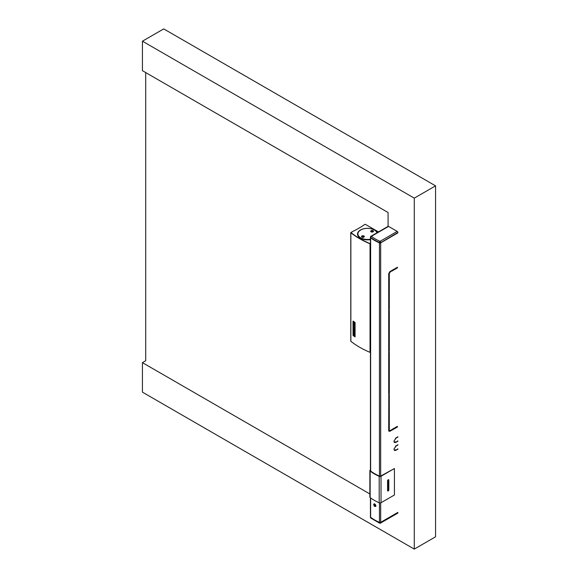 <?xml version="1.0" encoding="UTF-8"?>
<svg xmlns="http://www.w3.org/2000/svg" width="578" height="578" viewBox="0 0 578 578"><rect width="100%" height="100%" fill="white"/><g stroke="black" fill="none" stroke-linecap="round" stroke-linejoin="round"><path stroke-width="0.87" d="M353.064 321.137A83.723 48.335 0 0 0 355.022 322.51L355.073 336.844L355.073 322.488A83.651 48.299 0 0 1 353.122 321.108L353.122 321.108M351.171 232.753L351.525 232.204L350.86 232.732A83.651 48.299 0 0 0 370.036 243.8L370.44 243.844M350.86 340.962L350.86 341.273A83.651 48.299 0 0 0 370.036 352.342L370.44 352.385M351.735 232.262L351.048 232.652A83.42 48.162 0 0 0 370.173 243.692L370.44 243.692M353.209 321.881L353.187 334.908A83.723 48.335 0 0 0 354.892 336.114L354.899 323.073A83.723 48.335 0 0 1 353.209 321.881L353.266 334.908A83.651 48.299 0 0 0 354.943 336.093L354.986 336.107M355.073 336.844L355.036 336.858A83.723 48.335 0 0 1 353.064 335.471L353.028 321.151M353.346 331.837L353.346 334.395A83.723 48.335 0 0 0 353.433 334.46L353.433 332.343A83.723 48.335 0 0 0 353.982 332.733L353.982 334.85A83.723 48.335 0 0 0 354.068 334.915L354.068 332.798A83.723 48.335 0 0 0 354.625 333.181L354.625 335.298A83.723 48.335 0 0 0 354.711 335.363L354.769 332.776A83.651 48.299 0 0 1 353.404 331.808L353.346 331.837A83.723 48.335 0 0 0 354.711 332.798M353.433 334.46L353.49 332.386M354.711 335.363L354.769 332.776M354.068 334.915L354.126 332.834M354.711 332.35L354.769 329.763L354.711 332.35A83.723 48.335 0 0 1 354.581 332.256L353.433 329.142L353.433 331.447L353.49 329.294M353.433 331.447A83.723 48.335 0 0 1 353.346 331.382L353.346 328.824A83.723 48.335 0 0 0 353.483 328.918L354.625 332.032L354.625 329.727A83.723 48.335 0 0 0 354.711 329.785M353.483 328.918L354.682 332.01M354.068 325.696A83.723 48.335 0 0 1 353.563 325.335L353.563 322.77A83.723 48.335 0 0 0 354.495 323.427L354.495 325.992A83.723 48.335 0 0 1 354.451 325.963L354.451 325.515A83.723 48.335 0 0 0 354.625 325.631L354.625 323.962A83.723 48.335 0 0 1 353.433 323.124L353.433 324.793A83.723 48.335 0 0 0 353.982 325.183L353.982 324.475A83.723 48.335 0 0 0 354.068 324.54L354.068 325.696L354.068 324.54M353.433 324.793L353.49 323.167M353.49 324.771A83.651 48.299 0 0 0 353.982 325.125M353.433 328.434L353.433 326.324A83.723 48.335 0 0 0 353.982 326.714L353.982 328.831A83.723 48.335 0 0 0 354.068 328.889L354.068 326.772A83.723 48.335 0 0 0 354.625 327.162L354.625 329.279A83.723 48.335 0 0 0 354.711 329.337L354.769 326.751A83.651 48.299 0 0 1 353.404 325.79L353.346 328.376A83.723 48.335 0 0 0 353.433 328.434L353.49 326.36M354.068 328.889L354.126 326.816M353.346 325.811A83.723 48.335 0 0 0 354.711 326.78M354.711 329.337L354.769 326.751M353.526 322.784L353.62 322.748A83.651 48.299 0 0 0 354.552 323.405L354.711 324.15M354.711 325.573L354.769 324.128M377.203 232.659A10.007 5.773 0 0 0 370.151 228.527A10.007 5.773 0 0 0 360.434 230.015A10.007 5.773 0 0 0 357.507 234.097A10.007 5.773 0 0 0 370.44 239.617M357.775 233.252A10.007 5.773 0 0 0 357.515 234.343M351.677 232.305L352.038 231.778A86.05 49.679 180 0 0 364.646 224.502L365.303 224.307L378.482 231.923M357.775 235.434A9.84 5.686 180 0 1 357.666 234.589A9.84 5.686 180 0 1 357.681 234.343M351.171 232.616L351.258 232.775A83.377 48.133 0 0 0 369.963 243.576L370.44 243.598M361.85 236.987A1.156 0.672 180 0 1 363.743 236.763A1.156 0.672 180 0 1 364.003 236.987M371.018 231.691A1.156 0.672 180 0 1 372.918 231.467A1.156 0.672 180 0 1 373.171 231.691M374.385 230.03A9.84 5.686 180 0 1 374.472 230.08A9.84 5.686 180 0 1 377.066 232.732M370.44 239.191A9.609 5.549 180 0 1 359.306 236.799A9.609 5.549 180 0 1 360.715 229.986L360.549 230.08A9.84 5.686 180 0 0 357.666 234.097L357.666 234.589M370.44 239.523A9.84 5.686 180 0 1 357.666 234.097M360.549 230.08L360.715 229.986A9.609 5.549 180 0 1 374.306 229.986A9.609 5.549 180 0 1 376.935 232.811M361.944 235.99A1.387 0.802 0 0 0 361.944 237.125A1.387 0.802 0 0 0 363.909 237.125L363.909 237.125A1.387 0.802 0 0 0 363.909 235.99A1.387 0.802 0 0 0 361.944 235.99M371.112 230.694A1.387 0.802 0 0 0 371.112 231.829A1.387 0.802 0 0 0 373.077 231.829L373.077 231.829A1.387 0.802 0 0 0 373.077 230.694A1.387 0.802 0 0 0 371.112 230.694M363.822 237.168A1.156 0.672 0 0 0 364.082 236.742A1.156 0.672 0 0 0 363.743 236.272A1.156 0.672 0 0 0 362.11 236.272A1.156 0.672 0 0 0 361.77 236.742A1.156 0.672 0 0 0 362.03 237.168M372.991 231.872A1.156 0.672 0 0 0 373.258 231.446A1.156 0.672 0 0 0 372.918 230.976A1.156 0.672 0 0 0 371.278 230.976A1.156 0.672 0 0 0 370.939 231.446A1.156 0.672 0 0 0 371.206 231.872M397.866 232.537L380.671 242.652L397.866 232.537A0.925 0.535 -120 0 0 397.216 231.402L388.568 226.41A0.925 0.535 -120 0 0 388.105 226.359L370.91 236.294A0.925 0.925 0 0 0 370.44 237.096L370.44 237.283A0.925 0.535 180 0 1 370.455 237.19M380.505 242.731L380.505 242.746A0.694 0.405 180 0 1 379.594 242.782A46.088 26.61 180 0 1 374.826 240.376M397.707 232.818L380.505 242.746M380.671 242.652A0.925 0.535 180 0 1 379.457 242.702A46.319 26.74 180 0 1 370.635 237.609A0.925 0.535 180 0 1 370.44 237.283M370.455 517.05A0.925 0.535 0 0 0 370.44 517.144A0.925 0.535 0 0 0 370.635 517.469A46.319 26.74 0 0 0 379.457 522.563A0.925 0.535 0 0 0 380.671 522.512L397.866 512.585L380.505 522.404A0.694 0.405 0 0 1 379.594 522.454L379.594 522.425A46.088 26.61 0 0 1 374.826 520.048M397.866 512.585L380.671 522.512M370.455 517.238A0.925 0.535 0 0 0 370.44 517.332A0.925 0.925 0 0 0 370.809 518.069A0.925 0.6 -52.8 0 1 370.635 517.657A46.319 26.74 0 0 0 379.457 522.75A0.925 0.455 -66.3 0 0 379.645 523.177A0.925 0.455 -66.3 0 0 380.013 523.083A0.925 0.535 -120 0 0 380.476 523.126L397.678 513.199A0.925 0.535 -120 0 0 397.866 512.773M375.859 506.256A1.618 0.939 60 0 1 374.385 504.132A1.618 0.939 60 0 1 374.428 503.792M397.866 232.912L380.671 242.839A0.925 0.535 180 0 1 379.457 242.89A46.319 26.74 0 0 1 370.635 237.796A0.925 0.535 180 0 1 370.44 237.471A0.925 0.535 180 0 1 370.455 237.377M370.635 497.933L370.635 517.281A0.925 0.535 180 0 1 370.44 516.956L370.44 497.788M397.483 426.961L397.31 426.376L391.754 429.584L391.537 430.372L397.483 426.961L396.884 426.622M396.392 445.66L393.979 449.005L396.298 445.609M396.392 437.719L393.979 441.065L396.298 437.662M396.335 450.125L396.255 449.72L394.803 450.031L394.051 449.373L394.528 450.515L396.335 450.125L394.34 450.378M387.722 487.052L388.373 487.435M394.803 442.091L396.255 441.773L395.908 442.43L394.528 442.567L393.958 441.556L394.803 442.091L394.044 441.426M388.799 393.921L389.29 393.365L389.29 352.298L388.705 352.436L388.705 393.871M388.799 351.85L389.29 351.294L389.29 310.22L388.705 310.364L388.705 351.792M397.541 267.246L391.588 270.576L391.754 271.161L397.31 267.954L397.447 267.195M391.118 270.952L390.013 271.487L388.705 273.755L388.719 309.801L389.29 309.223L389.29 273.416L391.024 270.901M391.06 430.668L390.887 430.083L389.507 430.646L389.29 430.176L389.29 394.369L388.799 394.391L388.705 430.516L389.088 431.369L391.06 430.668L388.915 431.217M397.866 512.397L380.671 522.324A0.925 0.535 180 0 1 379.457 522.375A46.319 26.74 0 0 1 370.635 517.281M397.866 448.788L396.732 449.785L397.866 449.236M397.866 444.699L396.732 445.465L397.866 445.154M397.866 440.841L396.732 441.845L397.866 441.296M397.866 436.758L396.732 437.524L397.866 437.214M388.705 351.287L388.893 310.234M388.705 309.208L388.893 273.192L390.584 271.154M396.335 442.184L394.34 442.43M394.622 449.886L394.044 449.373M389.348 430.458L388.893 429.953L388.893 394.384M391.118 430.523L390.663 430.444M388.705 393.358L388.893 352.313M391.573 270.815L396.429 267.78M391.667 429.866L396.429 426.889M373.619 504.572L374.313 506.227L375.7 506.538L375.866 505.512L375.136 504.226L374.103 503.778L373.619 504.572M396.255 446.086L395.858 445.862M396.255 438.146L395.858 437.922M397.31 267.954L396.71 267.621M388.893 308.999L389.29 309.223M388.893 351.07L389.29 351.294M390.887 271.66L390.49 271.436M388.893 393.141L389.29 393.365M370.44 470.355A0.925 0.535 180 0 0 370.332 470.608A0.925 0.535 180 0 0 370.52 470.933A46.319 26.74 180 0 0 379.479 476.113A0.925 0.535 180 0 0 380.692 476.07L394.42 468.52L394.42 494.992L381.018 502.73A1.387 0.802 180 0 1 379.197 502.802A46.782 27.007 180 0 1 370.144 497.564A1.387 0.802 180 0 1 369.869 497.08L369.869 470.608A1.387 0.802 180 0 1 370.274 470.044L370.44 469.943M394.42 468.52L381.018 476.258A1.387 0.802 180 0 1 379.197 476.33A46.782 27.007 180 0 1 370.144 471.092A1.387 0.802 180 0 1 369.869 470.608M414.274 549.1L414.274 198.138L142.434 41.19L163.726 28.9L435.566 185.849L435.566 536.81L414.274 549.1L142.434 392.151L142.434 362.652L145.714 360.759L145.714 72.582M414.274 198.138L435.566 185.849M388.076 226.381L388.076 212.509L142.434 70.689L142.434 41.19M142.434 362.652L369.869 493.959M370.036 352.342L370.036 243.8M350.86 341.273L350.86 232.732M397.216 231.402L380.013 241.329A45.395 26.205 180 0 1 371.372 236.337A0.925 0.6 127.2 0 0 370.635 237.421A0.925 0.535 180 0 1 370.44 237.096M388.568 226.41L371.372 236.337A0.925 0.535 -120 0 0 370.91 236.294M379.457 242.702L379.457 242.514A0.925 0.535 180 0 0 380.671 242.464A0.925 0.535 -120 0 0 380.013 241.329A0.925 0.455 113.7 0 0 379.457 242.514A46.319 26.74 180 0 1 370.635 237.421L370.635 237.609M370.44 517.144L370.44 517.332A0.925 0.535 0 0 0 370.635 517.657L370.635 517.469M379.457 522.563L379.457 522.75A0.925 0.535 0 0 0 380.671 522.707A0.925 0.535 -120 0 1 380.476 523.126A0.925 0.925 0 0 1 379.645 523.177L370.809 518.069M370.635 237.796L370.635 471.019M380.671 242.839L380.671 476.077M380.671 502.874L380.671 522.324M379.457 242.89L379.457 476.106M379.457 502.889L379.457 522.375M395.908 446.288L395.547 446.079M395.908 442.43L395.511 442.206M395.908 450.37L395.511 450.146M395.908 438.341L395.547 438.138M389.29 430.176L388.893 429.953M397.541 426.817L397.035 426.535M389.29 273.416L388.893 273.192M390.013 272.166L389.615 271.942M390.013 431.275L389.615 431.051M388.134 490.946L388.264 490.867A0.788 0.455 120 0 0 388.821 489.906L388.821 480.072A0.788 0.455 120 0 0 388.264 479.754L388.134 479.827A0.788 0.455 120 0 0 387.578 480.795L387.578 490.621A0.788 0.455 120 0 0 388.134 490.946L387.838 487.001M388.264 490.867L387.737 490.115M388.821 489.906L388.033 489.906L388.134 479.827M379.197 476.33L379.197 502.802M370.144 471.092L370.144 497.564M381.018 476.258L381.018 502.73M387.665 480.397L387.578 480.795M387.838 480.094L388.821 480.072M387.578 490.173L387.578 490.621M350.774 341.121L350.774 232.58M370.44 237.471L370.44 470.868M394.803 450.031L394.406 449.807M389.507 430.646L389.11 430.422M387.621 490.274L387.99 479.964"/></g></svg>
